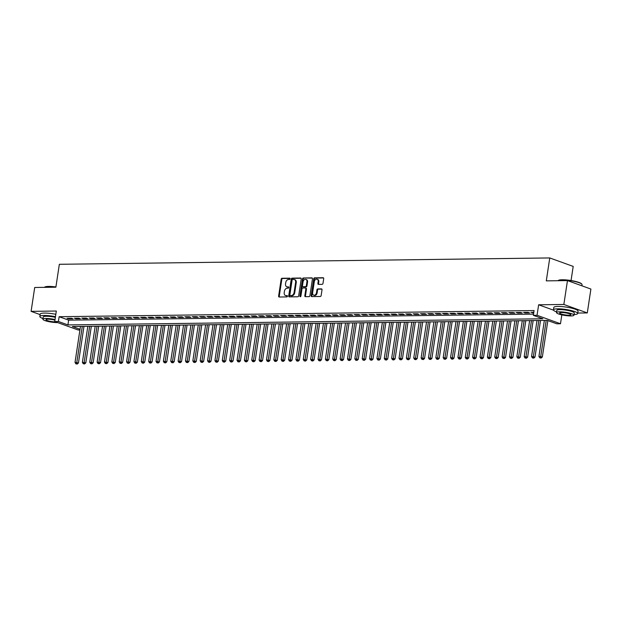 <?xml version="1.0" encoding="UTF-8"?>
<svg xmlns="http://www.w3.org/2000/svg" width="622" height="622" viewBox="0 0 622 622"><rect width="100%" height="100%" fill="white"/><g stroke="black" fill="none" stroke-linecap="round" stroke-linejoin="round"><path stroke-width="0.93" d="M290.116 278.812A0.676 0.49 -70.1 0 0 289.712 278.166L282.03 278.267A0.964 0.7 -70.1 0 0 281.167 279.208L278.617 296.08A0.964 0.7 -70.1 0 0 279.2 297.013L286.874 296.912A0.676 0.49 -70.1 0 0 287.076 295.598L286.081 295.613A3.087 2.247 -70.1 0 1 285.49 295.512A3.087 2.247 -70.1 0 1 284.223 292.643L284.433 291.236A3.087 2.247 -70.1 0 1 287.201 288.204L288.196 288.196A0.676 0.49 -70.1 0 0 288.39 286.882L287.403 286.897A3.087 2.247 -70.1 0 1 286.804 286.796A3.087 2.247 -70.1 0 1 285.537 283.927L285.755 282.52A3.087 2.247 -70.1 0 1 288.522 279.488L289.51 279.48A0.676 0.49 -70.1 0 0 290.116 278.812M322.126 284.34A0.964 0.7 -70.1 0 0 322.989 283.391L323.704 278.664A0.964 0.7 -70.1 0 0 323.121 277.731L314.592 277.84A0.964 0.7 -70.1 0 0 313.729 278.788L311.179 295.66A0.964 0.7 -70.1 0 0 311.762 296.585L320.291 296.476A0.964 0.7 -70.1 0 0 321.154 295.536L322.017 289.813A0.964 0.7 -70.1 0 0 321.434 288.888L317.788 288.935A0.964 0.7 -70.1 0 0 316.925 289.883L316.489 292.713A2.581 1.874 -70.1 0 1 313.682 295.162A2.581 1.874 -70.1 0 1 312.625 292.768L314.304 281.657A2.581 1.874 -70.1 0 1 317.111 279.208A2.581 1.874 -70.1 0 1 318.169 281.611L317.889 283.461A0.964 0.7 -70.1 0 0 318.472 284.386L322.126 284.34M567.466 280.592L590.9 289.059L587.292 312.928L563.851 304.461L567.466 280.592L546.295 280.864L549.762 257.943L59.347 264.288L55.879 287.208L34.708 287.481L31.1 311.358L56.322 311.031L54.728 321.535L58.414 321.488L59.137 316.707L534.088 310.565L533.365 315.338L537.043 315.292L560.484 323.759L556.799 323.805L547.298 320.377L72.346 326.519L80.028 329.295M563.851 304.461L538.636 304.788L537.043 315.292M301.227 278.951A0.964 0.7 -70.1 0 0 300.644 278.026L292.115 278.135A0.964 0.7 -70.1 0 0 291.252 279.084L288.701 295.955A0.964 0.7 -70.1 0 0 289.277 296.881L297.806 296.772A0.964 0.7 -70.1 0 0 298.677 295.823L301.227 278.951M303.357 277.987L311.886 277.878A0.964 0.7 -70.1 0 1 312.462 278.804L309.911 295.675A0.964 0.7 -70.1 0 1 309.048 296.624L305.402 296.671A0.964 0.7 -70.1 0 1 304.819 295.745L305.853 288.903A0.964 0.7 -70.1 0 0 305.27 287.97L302.852 288.002A0.964 0.7 -70.1 0 0 301.989 288.95L300.908 296.072A0.676 0.49 -70.1 0 1 299.897 296.088L302.486 278.936A0.964 0.7 -70.1 0 1 303.357 277.987L312.33 278.112M31.1 311.358L40.103 314.608M71.46 318.27L67.044 318.324L68.622 318.899L73.046 318.837L71.46 318.27M78.823 318.176L74.407 318.231L75.985 318.806L80.409 318.744L78.823 318.176M86.186 318.075L81.77 318.137L83.356 318.705L87.772 318.651L86.186 318.075M93.549 317.982L89.133 318.044L90.719 318.612L95.135 318.557L93.549 317.982M100.912 317.889L96.496 317.943L98.082 318.518L102.498 318.456L100.912 317.889M108.275 317.795L103.858 317.85L105.445 318.425L109.861 318.363L108.275 317.795M115.638 317.694L111.221 317.756L112.807 318.324L117.224 318.27L115.638 317.694M123 317.601L118.584 317.663L120.17 318.231L124.587 318.176L123 317.601M130.371 317.508L125.947 317.562L127.533 318.137L131.95 318.075L130.371 317.508M137.734 317.414L133.31 317.469L134.896 318.044L139.312 317.982L137.734 317.414M145.097 317.313L140.673 317.375L142.259 317.943L146.675 317.889L145.097 317.313M152.46 317.22L148.044 317.282L149.622 317.85L154.038 317.795L152.46 317.22M159.823 317.127L155.407 317.181L156.985 317.756L161.409 317.694L159.823 317.127M167.186 317.033L162.77 317.088L164.348 317.663L168.772 317.601L167.186 317.033M174.549 316.932L170.133 316.995L171.711 317.562L176.135 317.508L174.549 316.932M181.912 316.839L177.495 316.901L179.082 317.469L183.498 317.414L181.912 316.839M189.275 316.746L184.858 316.8L186.445 317.375L190.861 317.313L189.275 316.746M196.638 316.652L192.221 316.707L193.807 317.282L198.224 317.22L196.638 316.652M204 316.551L199.584 316.614L201.17 317.181L205.587 317.127L204 316.551M211.363 316.458L206.947 316.52L208.533 317.088L212.949 317.033L211.363 316.458M218.734 316.365L214.31 316.419L215.896 316.995L220.312 316.932L218.734 316.365M226.097 316.271L221.673 316.326L223.259 316.901L227.675 316.839L226.097 316.271M233.46 316.17L229.036 316.233L230.622 316.8L235.038 316.746L233.46 316.17M240.823 316.077L236.407 316.139L237.985 316.707L242.401 316.652L240.823 316.077M248.186 315.984L243.77 316.038L245.348 316.614L249.772 316.551L248.186 315.984M255.549 315.89L251.132 315.945L252.711 316.52L257.135 316.458L255.549 315.89M262.912 315.789L258.495 315.852L260.074 316.419L264.498 316.365L262.912 315.789M270.275 315.696L265.858 315.758L267.444 316.326L271.861 316.271L270.275 315.696M277.637 315.603L273.221 315.657L274.807 316.233L279.224 316.17L277.637 315.603M285 315.51L280.584 315.564L282.17 316.139L286.587 316.077L285 315.51M292.363 315.408L287.947 315.471L289.533 316.038L293.949 315.984L292.363 315.408M299.726 315.315L295.31 315.377L296.896 315.945L301.312 315.89L299.726 315.315M307.097 315.222L302.673 315.276L304.259 315.852L308.675 315.789L307.097 315.222M314.46 315.129L310.036 315.183L311.622 315.758L316.038 315.696L314.46 315.129M321.823 315.027L317.399 315.09L318.985 315.657L323.401 315.603L321.823 315.027M329.186 314.934L324.77 314.996L326.348 315.564L330.764 315.51L329.186 314.934M336.549 314.841L332.132 314.895L333.711 315.471L338.135 315.408L336.549 314.841M343.912 314.748L339.495 314.802L341.074 315.377L345.498 315.315L343.912 314.748M351.274 314.646L346.858 314.709L348.437 315.276L352.861 315.222L351.274 314.646M358.637 314.553L354.221 314.615L355.807 315.183L360.224 315.129L358.637 314.553M366 314.46L361.584 314.514L363.17 315.09L367.586 315.027L366 314.46M373.363 314.367L368.947 314.421L370.533 314.996L374.949 314.934L373.363 314.367M380.726 314.265L376.31 314.328L377.896 314.895L382.312 314.841L380.726 314.265M388.089 314.172L383.673 314.234L385.259 314.802L389.675 314.748L388.089 314.172M395.46 314.079L391.036 314.133L392.622 314.709L397.038 314.646L395.46 314.079M402.823 313.986L398.399 314.04L399.985 314.615L404.401 314.553L402.823 313.986M410.186 313.885L405.762 313.947L407.348 314.514L411.764 314.46L410.186 313.885M417.549 313.791L413.132 313.846L414.711 314.421L419.127 314.367L417.549 313.791M424.912 313.698L420.495 313.752L422.074 314.328L426.498 314.265L424.912 313.698M432.274 313.605L427.858 313.659L429.437 314.234L433.861 314.172L432.274 313.605M439.637 313.504L435.221 313.566L436.799 314.133L441.223 314.079L439.637 313.504M447 313.41L442.584 313.465L444.17 314.04L448.586 313.986L447 313.41M454.363 313.317L449.947 313.371L451.533 313.947L455.949 313.885L454.363 313.317M461.726 313.224L457.31 313.278L458.896 313.853L463.312 313.791L461.726 313.224M469.089 313.123L464.673 313.185L466.259 313.752L470.675 313.698L469.089 313.123M476.452 313.029L472.036 313.084L473.622 313.659L478.038 313.605L476.452 313.029M483.823 312.936L479.399 312.99L480.985 313.566L485.401 313.504L483.823 312.936M491.186 312.843L486.762 312.897L488.348 313.472L492.764 313.41L491.186 312.843M498.549 312.742L494.125 312.804L495.711 313.371L500.127 313.317L498.549 312.742M505.911 312.648L501.495 312.703L503.074 313.278L507.49 313.224L505.911 312.648M513.274 312.555L508.858 312.609L510.437 313.185L514.861 313.123L513.274 312.555M520.637 312.462L516.221 312.516L517.799 313.091L522.223 313.029L520.637 312.462M528 312.361L523.584 312.423L525.162 312.99L529.586 312.936L528 312.361M59.137 316.707L68.638 320.143L533.544 314.126M533.824 312.291L530.947 312.322L533.738 312.882M571.058 280.538L573.196 266.41L549.762 257.943M577.776 313.053L587.292 312.928M561.822 314.872L560.484 323.759M79.927 329.971L78.17 329.994L54.728 321.535M58.414 321.488L67.915 324.917L542.866 318.775L533.365 315.338M68.638 320.143L67.915 324.917M68.622 318.899L68.715 318.301M75.985 318.806L76.078 318.207M83.356 318.705L83.441 318.114M90.719 318.612L90.804 318.021M98.082 318.518L98.167 317.92M105.445 318.425L105.53 317.826M112.807 318.324L112.893 317.733M120.17 318.231L120.256 317.64M127.533 318.137L127.627 317.539M134.896 318.044L134.99 317.445M142.259 317.943L142.352 317.352M149.622 317.85L149.715 317.259M156.985 317.756L157.078 317.158M164.348 317.663L164.441 317.065M171.711 317.562L171.804 316.971M179.082 317.469L179.167 316.878M186.445 317.375L186.53 316.777M193.807 317.282L193.893 316.684M201.17 317.181L201.256 316.59M208.533 317.088L208.619 316.497M215.896 316.995L215.989 316.396M223.259 316.901L223.352 316.303M230.622 316.8L230.715 316.209M237.985 316.707L238.078 316.116M245.348 316.614L245.441 316.015M252.711 316.52L252.804 315.922M260.074 316.419L260.167 315.828M267.444 316.326L267.53 315.735M274.807 316.233L274.893 315.634M282.17 316.139L282.256 315.541M289.533 316.038L289.619 315.447M296.896 315.945L296.982 315.354M304.259 315.852L304.352 315.253M311.622 315.758L311.715 315.16M318.985 315.657L319.078 315.066M326.348 315.564L326.441 314.973M333.711 315.471L333.804 314.872M341.074 315.377L341.167 314.779M348.437 315.276L348.53 314.685M355.807 315.183L355.893 314.592M363.17 315.09L363.256 314.491M370.533 314.996L370.619 314.398M377.896 314.895L377.982 314.304M385.259 314.802L385.345 314.211M392.622 314.709L392.707 314.11M399.985 314.615L400.078 314.017M407.348 314.514L407.441 313.923M414.711 314.421L414.804 313.83M422.074 314.328L422.167 313.729M429.437 314.234L429.53 313.636M436.799 314.133L436.893 313.542M444.17 314.04L444.256 313.449M451.533 313.947L451.619 313.348M458.896 313.853L458.982 313.255M466.259 313.752L466.344 313.161M473.622 313.659L473.707 313.068M480.985 313.566L481.07 312.967M488.348 313.472L488.441 312.874M495.711 313.371L495.804 312.78M503.074 313.278L503.167 312.687M510.437 313.185L510.53 312.586M517.799 313.091L517.893 312.493M525.162 312.99L525.256 312.399M532.525 312.897L532.619 312.306M538.636 304.788L553.494 310.16M286.804 286.796L287.442 287.022A3.087 2.247 -70.1 0 0 288.033 287.123L287.403 286.897M288.748 287.115L288.033 287.123M285.49 295.512L286.12 295.745A3.087 2.247 -70.1 0 0 286.719 295.839L286.081 295.613M287.426 295.831L286.719 295.839M290.062 278.399L282.668 278.493A0.964 0.7 -70.1 0 0 281.805 279.441L279.247 296.313A0.964 0.7 -70.1 0 0 279.387 297.005M301.087 278.252L292.752 278.361A0.964 0.7 -70.1 0 0 291.881 279.309L289.331 296.181A0.964 0.7 -70.1 0 0 289.471 296.881M292.713 279.433A0.676 0.49 -70.1 0 0 292.107 280.094L289.868 294.906A0.676 0.49 -70.1 0 0 290.272 295.559L291.321 295.543A3.087 2.247 -70.1 0 0 294.089 292.511L295.621 282.388A3.087 2.247 -70.1 0 0 294.354 279.519A3.087 2.247 -70.1 0 0 293.763 279.426L292.713 279.433M290.661 295.699A0.676 0.49 -70.1 0 0 290.909 295.784L290.272 295.559M294.354 279.519L294.991 279.752A3.087 2.247 -70.1 0 1 296.251 282.621L294.719 292.744A3.087 2.247 -70.1 0 1 291.959 295.769L290.909 295.784M305.907 288.204A0.964 0.7 -70.1 0 1 306.483 289.129L305.449 295.971A0.964 0.7 -70.1 0 0 305.589 296.671M303.987 278.221A0.964 0.7 -70.1 0 0 303.124 279.161L300.527 296.313A0.676 0.49 -70.1 0 0 300.55 296.655M306.926 281.797A2.581 1.874 -70.1 0 0 305.868 279.402A2.581 1.874 -70.1 0 0 303.062 281.852L302.471 285.762A0.964 0.7 -70.1 0 0 303.046 286.695L305.472 286.664A0.964 0.7 -70.1 0 0 306.335 285.716L306.926 281.797L307.556 282.03A2.581 1.874 -70.1 0 0 306.498 279.628L305.868 279.402M303.334 286.796A0.964 0.7 -70.1 0 0 303.684 286.921L303.046 286.695M307.556 282.03L306.965 285.941A0.964 0.7 -70.1 0 1 306.102 286.89L303.684 286.921M317.111 279.208L317.749 279.433A2.581 1.874 -70.1 0 1 318.806 281.836L318.526 283.686A0.964 0.7 -70.1 0 0 318.658 284.386M313.682 295.162L314.32 295.396A2.581 1.874 -70.1 0 0 317.127 292.946L316.489 292.713M321.877 289.121L318.417 289.16A0.964 0.7 -70.1 0 0 317.554 290.109L317.127 292.946M323.564 277.964L315.23 278.073A0.964 0.7 -70.1 0 0 314.359 279.021L311.809 295.893A0.964 0.7 -70.1 0 0 311.949 296.585M80.463 326.41L75.021 362.416L78.442 362.968L83.978 326.371M76.592 363.816L75.861 363.823L77.229 364.041L76.592 363.816L82.306 326.387M75.861 363.823L75.021 362.416M78.442 362.968L77.229 364.041M55.887 287.185A12.277 2.224 -171.4 0 0 48.399 286.633A12.277 2.224 -171.4 0 0 44.45 287.278L44.776 287.045A11.981 2.169 8.6 0 1 48.633 286.415A11.981 2.169 8.6 0 1 55.918 286.952M55.467 316.691A12.277 2.224 -171.4 0 0 44.038 315.471A12.277 2.224 -171.4 0 0 39.824 316.489A12.277 2.224 -171.4 0 0 42.988 318.534M55.824 314.304A12.277 2.224 -171.4 0 0 44.403 313.084A12.277 2.224 -171.4 0 0 40.181 314.102L39.824 316.489M55.031 319.537A8.84 1.602 -171.4 0 0 45.927 318.464A8.84 1.602 -171.4 0 0 42.887 319.203L43.221 317.01A8.84 1.602 8.6 0 1 46.253 316.271A8.84 1.602 8.6 0 1 55.366 317.337M42.887 319.203A8.84 1.602 -171.4 0 0 47.871 321.434A8.84 1.602 -171.4 0 0 57.325 322.585A8.84 1.602 -171.4 0 0 57.628 322.577M54.938 320.167A5.699 1.034 -171.4 0 0 47.948 319.195A5.699 1.034 -171.4 0 0 45.997 319.669A5.699 1.034 -171.4 0 0 49.208 321.115A5.699 1.034 -171.4 0 0 55.296 321.854A5.699 1.034 -171.4 0 0 55.591 321.846M558.058 280.639L558.385 280.405A11.981 2.169 8.6 0 1 562.241 279.768A11.981 2.169 8.6 0 1 574.052 281.097A11.981 2.169 8.6 0 1 581.671 283.927L581.92 284.246A12.277 2.224 -171.4 0 0 574.106 281.346A12.277 2.224 -171.4 0 0 562.008 279.986A12.277 2.224 -171.4 0 0 558.058 280.639A12.277 2.224 -171.4 0 0 557.965 280.716M574.075 314.53A12.277 2.224 -171.4 0 0 577.706 313.519A12.277 2.224 -171.4 0 0 570.778 310.417A12.277 2.224 -171.4 0 0 557.646 308.823A12.277 2.224 -171.4 0 0 553.432 309.849A12.277 2.224 -171.4 0 0 556.597 311.886M577.706 313.519L578.063 311.132A12.277 2.224 -171.4 0 0 571.144 308.03A12.277 2.224 -171.4 0 0 558.012 306.436A12.277 2.224 -171.4 0 0 553.79 307.462L553.432 309.849M556.496 312.563L556.83 310.362A8.84 1.602 8.6 0 1 559.862 309.624A8.84 1.602 8.6 0 1 569.317 310.775A8.84 1.602 8.6 0 1 574.3 313.006L573.974 315.206A8.84 1.602 -171.4 0 0 568.99 312.967A8.84 1.602 -171.4 0 0 559.536 311.824A8.84 1.602 -171.4 0 0 556.496 312.563A8.84 1.602 -171.4 0 0 561.479 314.794A8.84 1.602 -171.4 0 0 570.934 315.937A8.84 1.602 -171.4 0 0 573.974 315.206M568.905 315.206A5.699 1.034 -171.4 0 0 570.864 314.732A5.699 1.034 -171.4 0 0 567.653 313.294A5.699 1.034 -171.4 0 0 561.557 312.555A5.699 1.034 -171.4 0 0 559.606 313.029A5.699 1.034 -171.4 0 0 562.817 314.468A5.699 1.034 -171.4 0 0 568.905 315.206M581.897 285.801L582.068 284.682A12.277 2.224 -171.4 0 0 581.92 284.246M87.826 326.317L82.384 362.323L85.805 362.875L91.341 326.27M83.962 363.722L83.224 363.73L84.592 363.948L83.962 363.722L89.669 326.293M83.224 363.73L82.384 362.323M85.805 362.875L84.592 363.948M95.189 326.223L89.747 362.229L93.168 362.774L98.704 326.177M91.325 363.621L90.587 363.637L91.955 363.854L91.325 363.621L97.032 326.2M90.587 363.637L89.747 362.229M93.168 362.774L91.955 363.854M102.552 326.13L97.11 362.136L100.531 362.68L106.067 326.083M98.688 363.528L97.949 363.536L99.318 363.761L98.688 363.528L104.395 326.107M97.949 363.536L97.11 362.136M100.531 362.68L99.318 363.761M109.915 326.029L104.473 362.035L107.901 362.587L113.429 325.99M106.051 363.435L105.312 363.442L106.681 363.66L106.051 363.435L111.758 326.006M105.312 363.442L104.473 362.035M107.901 362.587L106.681 363.66M117.286 325.936L111.836 361.942L115.264 362.494L120.8 325.889M113.414 363.341L112.675 363.349L114.044 363.567L113.414 363.341L119.121 325.912M112.675 363.349L111.836 361.942M115.264 362.494L114.044 363.567M124.649 325.842L119.199 361.848L122.627 362.393L128.163 325.796M120.777 363.24L120.038 363.256L121.407 363.473L120.777 363.24L126.484 325.819M120.038 363.256L119.199 361.848M122.627 362.393L121.407 363.473M132.012 325.749L126.561 361.755L129.99 362.299L135.526 325.703M128.14 363.147L127.401 363.155L128.77 363.38L128.14 363.147L133.847 325.726M127.401 363.155L126.561 361.755M129.99 362.299L128.77 363.38M139.375 325.648L133.924 361.654L137.353 362.206L142.889 325.609M135.503 363.054L134.764 363.061L136.14 363.279L135.503 363.054L141.217 325.625M134.764 363.061L133.924 361.654M137.353 362.206L136.14 363.279M146.738 325.555L141.295 361.561L144.716 362.113L150.252 325.508M142.866 362.96L142.127 362.968L143.503 363.186L142.866 362.96L148.58 325.531M142.127 362.968L141.295 361.561M144.716 362.113L143.503 363.186M154.1 325.462L148.658 361.468L152.079 362.012L157.615 325.415M150.229 362.859L149.498 362.875L150.866 363.092L150.229 362.859L155.943 325.438M149.498 362.875L148.658 361.468M152.079 362.012L150.866 363.092M161.463 325.368L156.021 361.374L159.442 361.918L164.978 325.322M157.591 362.766L156.861 362.774L158.229 362.999L157.591 362.766L163.306 325.345M156.861 362.774L156.021 361.374M159.442 361.918L158.229 362.999M168.826 325.267L163.384 361.273L166.805 361.825L172.341 325.228M164.954 362.673L164.224 362.68L165.592 362.898L164.954 362.673L170.669 325.244M164.224 362.68L163.384 361.273M166.805 361.825L165.592 362.898M176.189 325.174L170.747 361.18L174.168 361.732L179.704 325.127M172.325 362.579L171.586 362.587L172.955 362.805L172.325 362.579L178.032 325.15M171.586 362.587L170.747 361.18M174.168 361.732L172.955 362.805M183.552 325.081L178.11 361.087L181.531 361.631L187.066 325.034M179.688 362.478L178.949 362.494L180.318 362.712L179.688 362.478L185.395 325.057M178.949 362.494L178.11 361.087M181.531 361.631L180.318 362.712M190.915 324.987L185.473 360.993L188.894 361.537L194.429 324.941M187.051 362.385L186.312 362.393L187.681 362.618L187.051 362.385L192.758 324.964M186.312 362.393L185.473 360.993M188.894 361.537L187.681 362.618M198.278 324.886L192.836 360.892L196.264 361.444L201.792 324.847M194.414 362.292L193.675 362.299L195.044 362.517L194.414 362.292L200.121 324.863M193.675 362.299L192.836 360.892M196.264 361.444L195.044 362.517M205.649 324.793L200.198 360.799L203.627 361.351L209.155 324.746M201.777 362.198L201.038 362.206L202.407 362.424L201.777 362.198L207.484 324.77M201.038 362.206L200.198 360.799M203.627 361.351L202.407 362.424M213.012 324.7L207.561 360.706L210.99 361.25L216.526 324.653M209.14 362.097L208.401 362.113L209.769 362.331L209.14 362.097L214.847 324.676M208.401 362.113L207.561 360.706M210.99 361.25L209.769 362.331M220.375 324.606L214.924 360.612L218.353 361.157L223.889 324.56M216.503 362.004L215.764 362.012L217.132 362.237L216.503 362.004L222.209 324.583M215.764 362.012L214.924 360.612M218.353 361.157L217.132 362.237M227.738 324.505L222.287 360.511L225.716 361.063L231.252 324.466M223.866 361.911L223.127 361.918L224.503 362.136L223.866 361.911L229.58 324.482M223.127 361.918L222.287 360.511M225.716 361.063L224.503 362.136M235.1 324.412L229.65 360.418L233.079 360.97L238.615 324.365M231.228 361.817L230.49 361.825L231.866 362.043L231.228 361.817L236.943 324.389M230.49 361.825L229.65 360.418M233.079 360.97L231.866 362.043M242.463 324.319L237.021 360.325L240.442 360.869L245.978 324.272M238.591 361.716L237.861 361.732L239.229 361.95L238.591 361.716L244.306 324.295M237.861 361.732L237.021 360.325M240.442 360.869L239.229 361.95M249.826 324.225L244.384 360.231L247.805 360.776L253.341 324.179M245.954 361.623L245.223 361.631L246.592 361.856L245.954 361.623L251.669 324.202M245.223 361.631L244.384 360.231M247.805 360.776L246.592 361.856M257.189 324.124L251.747 360.13L255.168 360.682L260.704 324.085M253.317 361.53L252.586 361.537L253.955 361.755L253.317 361.53L259.032 324.101M252.586 361.537L251.747 360.13M255.168 360.682L253.955 361.755M264.552 324.031L259.11 360.037L262.531 360.589L268.066 323.984M260.688 361.436L259.949 361.444L261.318 361.662L260.688 361.436L266.395 324.008M259.949 361.444L259.11 360.037M262.531 360.589L261.318 361.662M271.915 323.938L266.473 359.944L269.894 360.488L275.429 323.891M268.051 361.335L267.312 361.351L268.681 361.569L268.051 361.335L273.758 323.914M267.312 361.351L266.473 359.944M269.894 360.488L268.681 361.569M279.278 323.844L273.835 359.85L277.257 360.395L282.792 323.798M275.414 361.242L274.675 361.25L276.044 361.475L275.414 361.242L281.121 323.821M274.675 361.25L273.835 359.85M277.257 360.395L276.044 361.475M286.641 323.743L281.198 359.749L284.619 360.301L290.155 323.704M282.777 361.149L282.038 361.157L283.407 361.374L282.777 361.149L288.484 323.72M282.038 361.157L281.198 359.749M284.619 360.301L283.407 361.374M294.004 323.65L288.561 359.656L291.99 360.208L297.518 323.603M290.14 361.055L289.401 361.063L290.769 361.281L290.14 361.055L295.847 323.627M289.401 361.063L288.561 359.656M291.99 360.208L290.769 361.281M301.375 323.557L295.924 359.563L299.353 360.107L304.889 323.51M297.503 360.954L296.764 360.97L298.132 361.188L297.503 360.954L303.209 323.533M296.764 360.97L295.924 359.563M299.353 360.107L298.132 361.188M308.737 323.463L303.287 359.469L306.716 360.014L312.252 323.417M304.866 360.861L304.127 360.869L305.495 361.094L304.866 360.861L310.572 323.44M304.127 360.869L303.287 359.469M306.716 360.014L305.495 361.094M316.1 323.362L310.65 359.368L314.079 359.92L319.615 323.323M312.228 360.768L311.49 360.776L312.866 360.993L312.228 360.768L317.943 323.339M311.49 360.776L310.65 359.368M314.079 359.92L312.866 360.993M323.463 323.269L318.013 359.275L321.442 359.827L326.978 323.222M319.591 360.674L318.853 360.682L320.229 360.9L319.591 360.674L325.306 323.246M318.853 360.682L318.013 359.275M321.442 359.827L320.229 360.9M330.826 323.176L325.384 359.182L328.805 359.726L334.341 323.129M326.954 360.573L326.223 360.589L327.592 360.807L326.954 360.573L332.669 323.152M326.223 360.589L325.384 359.182M328.805 359.726L327.592 360.807M338.189 323.082L332.747 359.088L336.168 359.633L341.703 323.036M334.317 360.48L333.586 360.488L334.955 360.713L334.317 360.48L340.032 323.059M333.586 360.488L332.747 359.088M336.168 359.633L334.955 360.713M345.552 322.981L340.11 358.987L343.531 359.539L349.066 322.942M341.68 360.387L340.949 360.395L342.318 360.612L341.68 360.387L347.395 322.958M340.949 360.395L340.11 358.987M343.531 359.539L342.318 360.612M352.915 322.888L347.473 358.894L350.894 359.446L356.429 322.841M349.043 360.293L348.312 360.301L349.681 360.519L349.043 360.293L354.758 322.865M348.312 360.301L347.473 358.894M350.894 359.446L349.681 360.519M360.278 322.795L354.835 358.801L358.256 359.345L363.792 322.748M356.414 360.192L355.675 360.208L357.044 360.426L356.414 360.192L362.121 322.771M355.675 360.208L354.835 358.801M358.256 359.345L357.044 360.426M367.641 322.701L362.198 358.707L365.619 359.252L371.155 322.655M363.777 360.099L363.038 360.107L364.406 360.332L363.777 360.099L369.484 322.678M363.038 360.107L362.198 358.707M365.619 359.252L364.406 360.332M375.004 322.6L369.561 358.606L372.982 359.158L378.518 322.561M371.14 360.006L370.401 360.014L371.769 360.231L371.14 360.006L376.846 322.577M370.401 360.014L369.561 358.606M372.982 359.158L371.769 360.231M382.367 322.507L376.924 358.513L380.353 359.065L385.881 322.46M378.503 359.913L377.764 359.92L379.132 360.138L378.503 359.913L384.209 322.484M377.764 359.92L376.924 358.513M380.353 359.065L379.132 360.138M389.737 322.414L384.287 358.42L387.716 358.964L393.252 322.367M385.865 359.811L385.127 359.827L386.495 360.045L385.865 359.811L391.572 322.39M385.127 359.827L384.287 358.42M387.716 358.964L386.495 360.045M397.1 322.32L391.65 358.326L395.079 358.871L400.615 322.274M393.228 359.718L392.49 359.726L393.858 359.951L393.228 359.718L398.935 322.297M392.49 359.726L391.65 358.326M395.079 358.871L393.858 359.951M404.463 322.219L399.013 358.225L402.442 358.777L407.978 322.18M400.591 359.625L399.853 359.633L401.229 359.85L400.591 359.625L406.298 322.196M399.853 359.633L399.013 358.225M402.442 358.777L401.229 359.85M411.826 322.126L406.376 358.132L409.805 358.684L415.341 322.079M407.954 359.532L407.216 359.539L408.592 359.757L407.954 359.532L413.669 322.103M407.216 359.539L406.376 358.132M409.805 358.684L408.592 359.757M419.189 322.033L413.747 358.039L417.168 358.583L422.703 321.986M415.317 359.43L414.586 359.446L415.955 359.664L415.317 359.43L421.032 322.009M414.586 359.446L413.747 358.039M417.168 358.583L415.955 359.664M426.552 321.939L421.11 357.945L424.531 358.49L430.066 321.893M422.68 359.337L421.949 359.345L423.318 359.57L422.68 359.337L428.395 321.916M421.949 359.345L421.11 357.945M424.531 358.49L423.318 359.57M433.915 321.838L428.472 357.844L431.893 358.396L437.429 321.799M430.043 359.244L429.312 359.252L430.681 359.469L430.043 359.244L435.758 321.815M429.312 359.252L428.472 357.844M431.893 358.396L430.681 359.469M441.278 321.745L435.835 357.751L439.256 358.303L444.792 321.698M437.406 359.151L436.675 359.158L438.043 359.376L437.406 359.151L443.121 321.722M436.675 359.158L435.835 357.751M439.256 358.303L438.043 359.376M448.641 321.652L443.198 357.658L446.619 358.202L452.155 321.605M444.777 359.049L444.038 359.065L445.406 359.283L444.777 359.049L450.483 321.628M444.038 359.065L443.198 357.658M446.619 358.202L445.406 359.283M456.004 321.558L450.561 357.564L453.982 358.109L459.518 321.512M452.14 358.956L451.401 358.964L452.769 359.189L452.14 358.956L457.846 321.535M451.401 358.964L450.561 357.564M453.982 358.109L452.769 359.189M463.367 321.457L457.924 357.463L461.345 358.015L466.881 321.418M459.502 358.863L458.764 358.871L460.132 359.088L459.502 358.863L465.209 321.434M458.764 358.871L457.924 357.463M461.345 358.015L460.132 359.088M470.73 321.364L465.287 357.37L468.716 357.922L474.244 321.317M466.865 358.77L466.127 358.777L467.495 358.995L466.865 358.77L472.572 321.341M466.127 358.777L465.287 357.37M468.716 357.922L467.495 358.995M478.1 321.271L472.65 357.277L476.079 357.821L481.615 321.224M474.228 358.669L473.49 358.684L474.858 358.902L474.228 358.669L479.935 321.247M473.49 358.684L472.65 357.277M476.079 357.821L474.858 358.902M485.463 321.177L480.013 357.183L483.442 357.728L488.978 321.131M481.591 358.575L480.853 358.583L482.221 358.808L481.591 358.575L487.298 321.154M480.853 358.583L480.013 357.183M483.442 357.728L482.221 358.808M492.826 321.076L487.376 357.082L490.805 357.634L496.34 321.038M488.954 358.482L488.216 358.49L489.592 358.707L488.954 358.482L494.661 321.053M488.216 358.49L487.376 357.082M490.805 357.634L489.592 358.707M500.189 320.983L494.739 356.989L498.168 357.541L503.703 320.936M496.317 358.389L495.578 358.396L496.955 358.614L496.317 358.389L502.032 320.96M495.578 358.396L494.739 356.989M498.168 357.541L496.955 358.614M507.552 320.89L502.109 356.896L505.531 357.44L511.066 320.843M503.68 358.288L502.949 358.303L504.318 358.521L503.68 358.288L509.395 320.866M502.949 358.303L502.109 356.896M505.531 357.44L504.318 358.521M514.915 320.796L509.472 356.803L512.893 357.347L518.429 320.75M511.043 358.194L510.312 358.202L511.681 358.428L511.043 358.194L516.758 320.773M510.312 358.202L509.472 356.803M512.893 357.347L511.681 358.428M522.278 320.695L516.835 356.701L520.256 357.253L525.792 320.657M518.406 358.101L517.675 358.109L519.043 358.326L518.406 358.101L524.121 320.672M517.675 358.109L516.835 356.701M520.256 357.253L519.043 358.326M529.641 320.602L524.198 356.608L527.619 357.16L533.155 320.555M525.769 358.008L525.038 358.015L526.406 358.233L525.769 358.008L531.483 320.579M525.038 358.015L524.198 356.608M527.619 357.16L526.406 358.233M537.004 320.509L531.561 356.515L534.982 357.059L540.518 320.462M533.14 357.907L532.401 357.922L533.769 358.14L533.14 357.907L538.846 320.486M532.401 357.922L531.561 356.515M534.982 357.059L533.769 358.14M544.367 320.416L538.924 356.422L542.345 356.966L547.85 320.571M540.502 357.813L539.764 357.821L541.132 358.047L540.502 357.813L546.209 320.392M539.764 357.821L538.924 356.422M542.345 356.966L541.132 358.047M279.247 296.313L278.617 296.08M281.805 279.441L281.167 279.208M282.668 278.493L282.03 278.267M289.331 296.181L288.701 295.955M291.881 279.309L291.252 279.084M292.752 278.361L292.115 278.135M291.959 295.769L291.321 295.543M294.719 292.744L294.089 292.511M296.251 282.621L295.621 282.388M305.449 295.971L304.819 295.745M306.483 289.129L305.853 288.903M300.527 296.313L299.897 296.088M303.124 279.161L302.486 278.936M306.102 286.89L305.472 286.664M306.965 285.941L306.335 285.716M318.526 283.686L317.889 283.461M318.806 281.836L318.169 281.611M317.554 290.109L316.925 289.883M318.417 289.16L317.788 288.935M311.809 295.893L311.179 295.66M314.359 279.021L313.729 278.788M315.23 278.073L314.592 277.84M290.777 295.761L290.147 295.536M306.094 288.235L305.456 288.002M303.497 286.89L302.86 286.664"/></g></svg>
